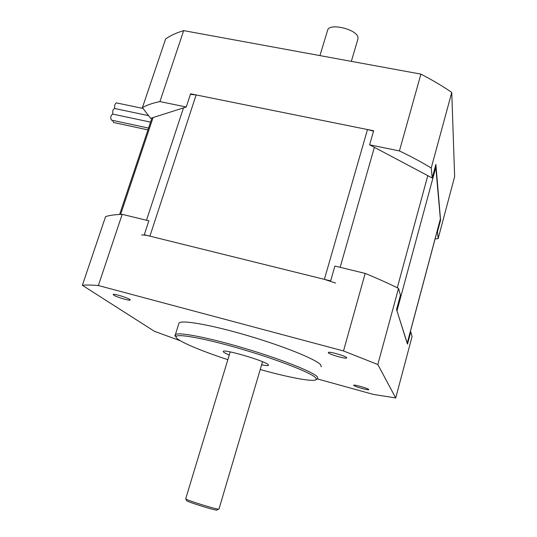 <?xml version="1.0" encoding="UTF-8"?>
<svg xmlns="http://www.w3.org/2000/svg" width="537" height="537" viewBox="0 0 537 537"><rect width="100%" height="100%" fill="white"/><g stroke="black" fill="none" stroke-linecap="round" stroke-linejoin="round"><path stroke-width="0.81" d="M373.517 131.209L367.496 129.538L196.126 94.935L190.407 94.364M407.254 343.257L440.38 219.123L435.628 165.342M141.654 234.978C143.446 234.85 146.198 235.233 149.917 236.139L324.382 279.354L335.659 283.086M436.057 166.49L396.971 310.842L407.2 343.438M410.295 331.866L410.771 331.9L407.516 344.096L396.554 309.54L400.448 295.196L398.521 288.362L377.826 364.516L395.715 397.964L373.262 394.386L317.454 378.927M398.521 288.362C388.634 283.489 377.518 278.502 365.18 273.407L334.9 266.05L330.644 280.905L144.285 234.75L148.863 220.821L122.188 214.337C115.193 214.578 109.655 215.33 105.581 216.579L82.362 285.288C86.202 284.878 91.538 284.959 98.365 285.536L343.499 350.963L377.826 364.516M410.771 331.9L412.074 336.524L395.715 397.964M122.188 214.337L98.365 285.536M365.18 273.407L343.499 350.963M227.836 359.676C198.878 350.184 175.74 340.23 176.069 336.874C175.706 333.168 203.946 338.122 240.522 348.802C277.079 359.441 311.017 372.685 315.595 377.706L316.367 378.988L315.756 379.847C311.896 381.908 287.939 377.269 260.23 369.516M315.863 379.787L317.891 378.578L317.286 376.739C312.762 371.711 279.804 358.696 243.348 347.956C206.879 337.176 177.203 331.651 175.351 334.726L175.861 336.477M178.834 323.683L179.022 323.086C180.996 319.616 210.719 324.737 247.107 335.444C283.489 346.103 316.266 359.394 320.67 364.818L321.22 366.831M229.252 354.997C224.963 353.198 222.976 351.997 223.278 351.399C223.573 348.788 264.486 360.777 268.158 364.576L268.54 365.321C268.05 365.798 265.741 365.63 261.62 364.824M175.881 336.524L174.767 335.719L175.277 335.638M353.729 385.385L353.695 385.23C353.93 384.237 369.765 388.895 368.744 389.661C368.516 390.574 354.313 386.519 353.729 385.385M113.676 295.108L113.173 294.477C113.596 293.189 131.484 299.015 130.182 300.015C129.9 301.076 116.341 297.042 113.676 295.108M328.382 352.775L328.329 352.487C328.785 351.023 348.097 356.749 346.66 357.931C346.231 359.246 329.342 354.48 328.382 352.775M180.439 340.82L154.414 331.309L82.362 285.288M186.601 500.571L186.681 500.719C187.527 501.92 213.558 510.076 216.767 510.143L218.478 509.177C215.015 509.089 186.668 500.216 185.768 498.94L185.701 498.772M262.539 361.716L218.948 509.15M186.252 107.004L159.925 101.58C152.676 103.07 146.843 105.084 142.412 107.622L150.629 118.335L186.252 107.004L190.588 93.821L373.638 130.78L369.624 144.802L432.204 177.982L435.883 164.403L440.575 220.17L437.474 231.809L436.984 231.836M440.092 220.204L440.575 220.17M432.204 177.982L431.231 168.007C421.854 162.275 411.248 156.589 399.421 150.944L369.624 144.802M399.421 150.944L420.901 74.113L183.667 30.622C176.27 32.871 170.256 35.65 165.624 38.959L142.412 107.622M159.925 101.58L183.667 30.622M435.091 238.945L438.138 238.616L437.474 231.809M438.138 238.616L454.638 176.633L451.765 92.424C442.71 86.189 432.419 80.087 420.901 74.113M431.231 168.007L451.765 92.424M112.891 114.112C112.347 111.226 112.918 109.353 114.603 108.481L148.574 115.656M111.495 120.12L111.414 120.107C110.233 117.623 110.662 115.616 112.689 114.072L150.555 122.134M113.529 122.476L112.696 120.382M114.811 108.528C114.274 105.641 114.837 103.769 116.516 102.909L143.064 108.467M351.332 61.359L357.857 39.275L357.978 37.422C357.031 29.387 329.631 22.708 327.691 29.991L327.536 30.495M120.637 214.397L153.079 117.556M183.473 107.89L146.5 220.244M149.917 236.139L196.126 94.935M427.788 175.639L397.286 287.758M340.149 267.325L374.376 147.326M367.496 129.538L324.382 279.354M440.447 218.653L407.221 343.163M151.971 117.912L119.61 214.451M176.069 336.874L175.183 335.182M179.022 323.086L175.351 334.726M186.681 500.719L185.768 498.94M230.192 351.896L185.681 498.839M111.414 120.107L148.554 128.088M113.448 122.456L147.95 129.894M319.931 55.606L327.691 29.991"/></g></svg>

